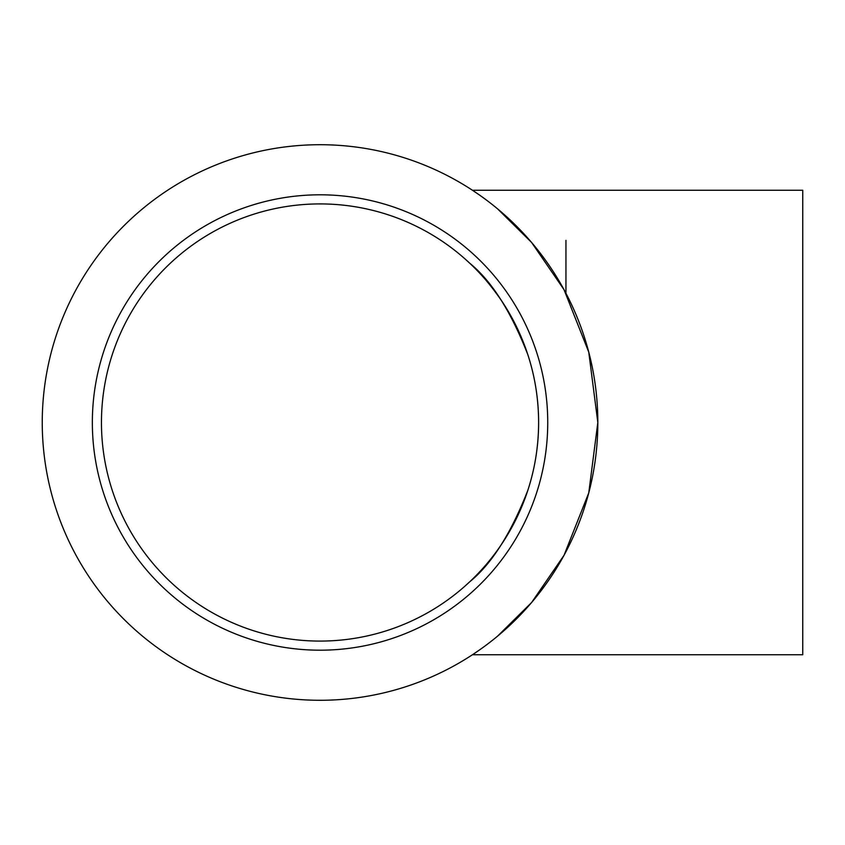 <?xml version="1.0" encoding="UTF-8"?>
<svg xmlns="http://www.w3.org/2000/svg" width="845" height="845" viewBox="0 0 845 845"><rect width="100%" height="100%" fill="white"/><g stroke="black" fill="none" stroke-linecap="round" stroke-linejoin="round"><path stroke-width="1.27" d="M464.655 258.591L469.736 263.228L464.655 258.591M501.169 300.133C490.375 284.723 479.907 272.428 469.757 263.239C491.642 281.015 511.003 311.499 527.84 354.689C534.948 376.416 538.54 399.009 538.624 422.458M527.84 354.699C534.948 376.437 538.54 399.041 538.624 422.5A218.591 218.591 0 0 1 210.743 611.801A218.591 218.591 0 0 1 210.743 233.199A218.591 218.591 0 0 1 538.624 422.5C538.54 445.959 534.948 468.563 527.84 490.301C511.003 533.501 491.642 563.985 469.757 581.761C491.642 563.985 511.003 533.501 527.84 490.311M469.736 581.772L464.655 586.409L469.736 581.772M597.827 422.5A277.783 277.783 0 0 0 320.033 144.717A277.783 277.783 0 0 0 42.25 422.5A277.783 277.783 0 0 0 320.033 700.283A277.783 277.783 0 0 0 597.827 422.5L588.754 352.111L564.037 289.719L531.6 242.483L497.547 208.821L531.6 242.483L564.037 289.719L588.754 352.111L597.827 422.5L588.754 492.888L564.037 555.281L531.6 602.517L497.547 636.179L531.6 602.517L564.037 555.281L588.754 492.888L597.827 422.5M479.569 195.089L472.439 190.252L802.75 190.252L802.75 654.748L802.75 190.252M472.439 654.748L479.569 649.911L472.439 654.748L802.75 654.748M92.348 422.5A227.696 227.696 0 0 0 433.886 619.691A227.696 227.696 0 0 0 433.886 225.309A227.696 227.696 0 0 0 92.348 422.5M565.949 240.339L565.949 293.299"/></g></svg>

